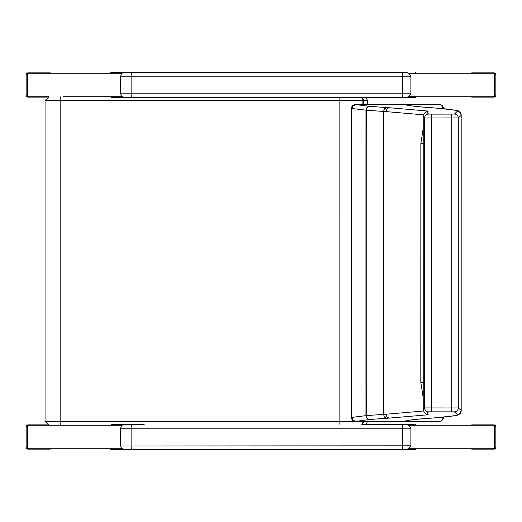 <?xml version="1.0" encoding="UTF-8"?>
<svg xmlns="http://www.w3.org/2000/svg" width="522" height="522" viewBox="0 0 522 522"><rect width="100%" height="100%" fill="white"/><g stroke="black" fill="none" stroke-linecap="round" stroke-linejoin="round"><path stroke-width="0.78" d="M424.654 382.313L420.81 382.313L423.212 397.725M423.212 128.347L420.843 143.602L420.81 382.313M386.985 418.22A514.19 14.518 180 0 0 389.634 418.063L428.242 414.768L427.133 413.3L428.562 411.832L454.394 411.858L457.226 414.481A19.64 0.555 180 0 0 457.226 414.488L457.272 414.749C455.608 415.89 447.367 416.98 432.542 418.031A336.631 9.507 180 0 0 428.366 418.311C414.572 419.29 406.69 420.301 404.707 421.352L355.802 421.352L369.622 419.505A19.634 0.555 180 0 0 369.981 419.473L386.985 418.22L384.544 417.104L383.448 414.377A3680.518 18.348 -90 0 1 383.455 111.447A510.372 14.818 180 0 1 386.097 111.604L423.479 114.84M423.472 411.016L386.097 414.22A510.294 14.662 0 0 1 383.448 414.377L366.235 415.61A15.745 0.718 0 0 1 365.948 415.649L351.397 417.443L351.724 419.003L352.689 420.347L354.086 421.156L355.808 421.352L353.048 420.21L351.9 417.456M420.843 143.602L423.212 143.602M428.562 411.832A3.908 3.902 -118.5 0 1 424.654 407.93L423.218 409.483L423.218 116.386L424.654 117.952L458.296 117.926L461.154 115.486L461.154 410.377L458.296 407.963L424.654 407.93A3904.619 19.464 -90 0 1 424.654 117.952A3.908 3.902 118.7 0 1 428.562 114.057L427.133 112.576L428.242 111.088L426.128 111.715M369.622 419.505A3.908 3.674 -94.4 0 1 365.948 415.649A3634.732 18.12 90 0 1 365.948 110.155A15.751 0.724 180 0 1 366.235 110.201L383.455 111.447L384.544 108.72L386.985 107.604L369.981 106.338A3.908 3.745 95.4 0 0 366.235 110.201A3635.586 18.126 -90 0 0 366.235 415.61A3.908 3.745 -95.3 0 0 369.981 419.473M428.242 414.768L426.128 414.148M454.394 411.858A3.908 3.902 -66.9 0 0 458.296 407.963A3903.712 19.458 -90 0 1 458.296 117.926A3.908 3.902 66.7 0 0 454.394 114.031L451.595 114.109L451.758 117.868A3910.126 19.49 -90 0 0 451.758 408.015L451.589 411.78M432.542 418.031L432.79 418.024C470.368 414.442 454.499 414.807 459.543 414.031A3.908 3.908 54.3 0 1 457.259 414.762A11.784 0.333 0 0 1 457.259 414.762A3.908 3.908 -10 0 0 461.18 410.84L461.148 410.638M428.366 418.311A3.908 3.628 86 0 0 428.634 418.305L433.084 417.991M404.335 421.352L406.573 420.882M443.38 417.169L443.38 417.443A3.908 3.908 90 0 1 439.465 421.352L391.037 421.352M442.03 420.399L443.38 417.443L442.845 417.502A3.908 3.647 90 0 1 439.204 421.352L439.465 421.352M442.845 417.502L439.622 417.502M407.917 420.523A3.908 3.843 90 0 1 405.555 421.352L439.204 421.352M407.538 420.615A3.908 3.902 90 0 1 405.255 421.352L405.555 421.352M351.397 417.443L351.397 108.452L365.948 110.155A3.908 3.674 94.5 0 1 369.622 106.305L355.312 104.544L358.438 104.544M461.148 115.225L461.18 115.016A3801.367 18.949 90 0 0 461.18 410.84L459.543 414.031A3.908 3.908 54.3 0 0 460.606 412.876M440.359 108.393L443.38 108.452A3.908 3.908 -90 0 0 439.465 104.544L404.915 104.544C407.212 105.568 415.029 106.56 428.366 107.512A3.908 3.628 -85.9 0 1 428.914 107.552M352.174 108.439L353.029 106.012L355.632 104.57L404.915 104.544L406.54 104.896C407.519 105.555 414.879 106.429 428.64 107.519L432.542 107.793C447.374 108.857 455.608 109.953 457.265 111.095A3.908 3.908 -54 0 1 460.619 113M433.09 107.832L432.816 107.806C470.426 111.427 454.492 111.055 459.562 111.838L461.18 115.016L461.18 410.84M407.31 105.131A3.908 3.902 -90 0 0 405.255 104.544M407.728 105.229A3.908 3.843 -90 0 0 405.555 104.544L391.037 104.544M442.852 108.387A3.908 3.647 -90 0 0 439.204 104.544L439.465 104.544M339.137 97.705L339.13 424.295M121.887 96.72L63.495 96.72M60.78 96.72L60.806 100.629L367.566 100.629L366.274 97.705M367.566 100.629L367.566 104.544M366.255 424.295L367.566 421.352M63.495 425.267L121.92 425.267L27.686 425.273L27.686 448.737L121.9 448.737M122.063 73.126L122.435 72.858A3.908 3.876 -90 0 1 124.458 72.284L111.316 72.284L110.083 73.263M122.076 73.113L121.411 73.785L122.429 72.858L124.458 72.284L406.925 72.284M121.411 73.785L120.66 76.192L121.404 73.798M120.66 75.827L120.66 94.162M406.716 97.705L124.458 97.705L406.984 97.705L410.892 93.797L120.66 93.797L121.156 95.839L120.66 93.797L120.797 76.192A3.908 3.876 -90 0 1 124.667 72.284M121.156 95.839L121.156 95.839A3.908 3.876 -90 0 0 124.458 97.705L121.156 95.839M120.66 427.838L120.66 428.203L131.844 428.203A3.908 0.548 -90 0 0 131.296 424.295L111.316 424.295M122.429 424.875L122.435 424.875A3.908 3.876 -90 0 1 124.458 424.295L122.435 424.875M121.417 425.795L120.647 428.02L120.66 446.173M120.647 446.003L121.156 447.85L124.458 449.716L406.984 449.716L124.458 449.716A3.908 3.876 -90 0 1 121.156 447.85L120.66 445.808L120.66 428.203L121.404 425.808M406.984 449.716L410.892 445.808L120.647 445.99M406.925 424.295L401.933 424.295A3.908 0.548 -90 0 1 402.482 428.203L410.892 428.203L406.984 424.295M48.97 72.871L29.291 72.871L50.21 72.871L51.417 73.263M27.686 73.654L27.281 74.822L26.152 74.822A1.958 1.899 -90 0 1 28.057 72.871L29.291 72.871L28.084 73.263M27.686 96.335L27.281 95.161L27.281 74.822M28.084 96.727L29.291 97.118L47.241 97.118L28.057 97.118A1.958 1.899 -90 0 1 26.152 95.161L26.152 74.822M29.291 97.118L28.057 97.118A1.958 1.958 0 0 1 26.1 95.161L26.1 74.822A1.958 1.958 0 0 1 28.057 72.871M473.03 97.118L492.703 97.118L471.79 97.118L470.583 96.727M494.314 96.335L494.712 95.161L495.848 95.161A1.958 1.899 90 0 1 493.942 97.118L492.703 97.118L493.91 96.727M494.314 73.654L494.712 74.822L494.712 95.161M493.91 73.263L492.703 72.871L471.79 72.871L470.583 73.263M492.703 72.871L493.942 72.871A1.958 1.899 90 0 1 495.848 74.822L495.848 95.161M493.942 97.118A1.958 1.958 0 0 0 495.9 95.161L495.9 74.822A1.958 1.958 0 0 0 493.942 72.871L473.03 72.871M47.274 424.882L28.057 424.882L47.274 424.882M29.291 424.882L28.084 425.273M27.686 425.665L27.281 426.839L27.281 447.178L27.686 448.346M28.084 448.737L29.291 449.129L50.21 449.129L51.417 448.737M29.291 449.129L28.057 449.129A1.958 1.899 -90 0 1 26.152 447.178L26.152 426.839A1.958 1.899 -90 0 1 28.057 424.882A1.958 1.958 0 0 0 26.1 426.839L26.1 447.178A1.958 1.958 0 0 0 28.057 449.129L48.97 449.129M473.03 449.129L493.942 449.129L471.79 449.129L470.583 448.737M492.703 449.129L493.91 448.737M494.314 448.346L494.712 447.178L494.712 426.839L494.314 425.665M493.91 425.273L492.703 424.882L471.79 424.882L470.583 425.273M492.703 424.882L493.942 424.882A1.958 1.899 90 0 1 495.848 426.839L495.848 447.178A1.958 1.899 90 0 1 493.942 449.129A1.958 1.958 0 0 0 495.9 447.178L495.9 426.839A1.958 1.958 0 0 0 493.942 424.882L473.03 424.882M416.386 73.263L415.14 72.284M389.034 97.705L415.14 97.705L416.386 96.727M415.14 97.705L362.327 97.705A3.908 3.4 -90 0 1 363.475 100.629L363.475 104.544M111.316 97.705L144.209 97.705M389.034 424.295L415.14 424.295L416.386 425.273M144.209 424.295L124.667 424.295A3.908 3.876 -90 0 0 120.797 428.203L120.797 445.808A3.908 3.876 90 0 0 124.667 449.716M389.034 449.716L415.14 449.716L416.386 448.737M415.14 449.716L111.316 449.716L110.083 448.737M363.475 421.352A3.908 3.4 90 0 1 362.314 424.295L415.14 424.295M111.316 449.716L144.209 449.716M121.913 73.263L27.686 73.263L27.686 96.727L48.716 96.727M409.568 96.727L494.314 96.727L494.314 73.263L409.568 73.263M409.568 425.273L494.314 425.273L494.314 448.737L409.568 448.737M389.634 418.063A3.908 3.537 -93.4 0 1 386.097 414.22M431.616 411.754L431.779 407.989A3911.059 19.497 -90 0 1 431.779 117.894L431.616 114.135L428.562 114.057M457.226 414.481A3.908 3.908 10.4 0 0 461.07 411.271A3.908 3.908 10.4 0 0 461.076 411.264A3.908 3.908 10.4 0 0 461.102 411.075M457.226 414.488A3.908 3.908 -10 0 0 461.109 411.042M406.586 420.869L406.527 420.902C407.532 420.243 414.905 419.375 428.634 418.305A3.908 3.628 86 0 0 428.908 418.272M457.265 111.095A11.791 0.339 180 0 1 457.272 111.108A3.908 3.908 9.9 0 1 461.18 115.016M457.272 111.108L457.226 111.375A3.908 3.908 9.9 0 1 461.109 114.827M454.394 114.031L457.226 111.382A19.647 0.561 -0 0 0 457.226 111.382A3.908 3.908 -10.3 0 1 461.076 114.599A3.908 3.908 -10.3 0 1 461.076 114.605A3.908 3.908 -10.3 0 1 461.102 114.788M451.595 114.109L431.616 114.135M428.366 107.512A336.677 9.605 -0 0 0 432.542 107.793M428.242 111.088L389.634 107.767A3.908 3.537 93.5 0 0 386.097 111.604M389.634 107.767A514.261 14.668 -0 0 0 386.985 107.604M369.981 106.338A19.64 0.561 -0 0 0 369.622 106.305M362.901 104.544L362.901 100.629A3.908 3.4 -90 0 0 361.759 97.705M48.964 96.72L45.055 100.629L60.806 100.629L60.806 421.352L45.055 421.352L48.964 425.267M355.808 421.352L60.806 421.352L60.78 425.267M362.901 421.352A3.908 3.4 90 0 1 361.746 424.295M131.296 97.705A3.908 0.548 90 0 0 131.844 93.797L131.844 76.192L120.797 76.192L120.797 93.797A3.908 3.876 90 0 0 124.667 97.705M131.296 72.284A3.908 0.548 -90 0 1 131.844 76.192L402.482 76.192L402.482 93.797A3.908 0.548 90 0 1 401.933 97.705M410.892 93.797L410.892 76.192L402.482 76.192A3.908 0.548 -90 0 0 401.933 72.284M131.296 449.716A3.908 0.548 90 0 0 131.844 445.808L131.844 428.203L402.482 428.203L402.482 445.808A3.908 0.548 90 0 1 401.933 449.716M27.281 95.161L26.152 95.161M494.712 74.822L495.848 74.822M26.152 426.839L27.281 426.839M27.281 447.178L26.152 447.178M495.848 447.178L494.712 447.178M494.712 426.839L495.848 426.839M426.174 414.174L424.334 412.589L423.218 409.483M461.154 410.377L461.076 411.264M461.07 411.271L461.135 410.573M442.91 106.592L443.38 108.667M351.404 108.452L351.697 106.958L352.735 105.509L354.21 104.7L356.076 104.544M426.154 111.695L424.347 113.261L423.218 116.386M45.055 100.629L45.055 421.352M410.892 76.192L406.984 72.284M410.892 445.808L410.892 428.203"/></g></svg>
